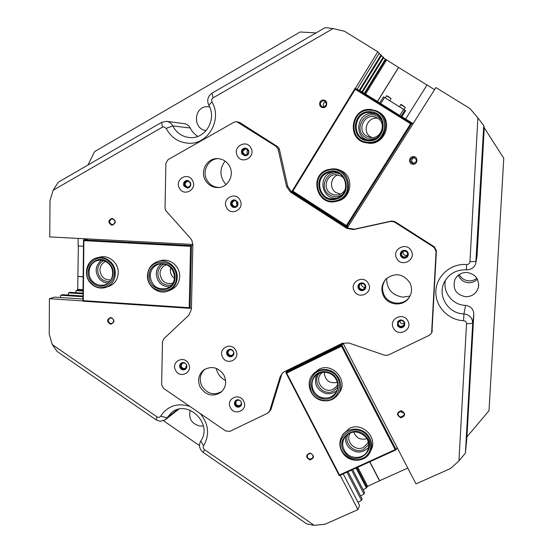 <?xml version="1.0" encoding="UTF-8"?>
<svg xmlns="http://www.w3.org/2000/svg" width="553" height="553" viewBox="0 0 553 553"><rect width="100%" height="100%" fill="white"/><g stroke="black" fill="none" stroke-linecap="round" stroke-linejoin="round"><path stroke-width="0.83" d="M381.515 119.966L378.134 116.745C365.533 108.222 352.282 129.706 365.388 137.241C368.664 139.19 372.128 139.529 375.77 138.243M377.616 118.176L375.687 117.243C364.669 112.715 356.208 130.176 366.528 136.01L369.936 137.365C380.623 140.04 387.266 123.582 377.616 118.176M377.865 118.335C367.545 116.082 361.51 131.787 370.662 136.923L371.844 137.552M339.369 173.732C327.003 169.018 318.113 188.303 329.54 194.884C333.729 197.317 337.918 197.29 342.086 194.787M344.09 178.529L341.533 176.2L335.56 174.651C326.097 174.776 322.544 188.836 330.742 193.543L334.199 194.933L337.918 194.96C341.408 194.214 343.911 192.202 345.425 188.912M338.07 174.817C330.48 177.091 329.146 188.614 335.989 192.575L340.558 194.082M367.213 142.957L367.634 143.027C384.446 146.51 394.248 120.748 379.171 112.314L376.856 111.118M336.708 201.264L337.295 201.126C350.955 198.845 354.611 178.266 342.501 171.319L337.551 169.239L332.249 168.879C350.277 167.538 355.019 196.246 337.613 201.002L336.03 201.43C316.91 206.435 308.553 175.246 327.57 169.702L332.249 168.879M293.477 192.285L293.118 192.873M346.233 227.083L346.6 226.495M292.606 192.541L292.966 191.953M346.385 225.603L410.603 123.775L355.247 89.268L292.862 191.138L346.385 225.603L346.724 226.578L292.012 191.345L355.123 88.28L411.715 123.554L346.724 226.578L347.782 226.122L346.897 227.511M362.478 92.157L379.759 102.886M401.865 116.662L413.084 123.651M359.872 90.727L362.422 92.247M357.162 89.227L359.816 90.816M355.247 89.268L355.123 88.28L356.92 89.247M412.801 124.093L411.715 123.554L410.603 123.775M292.862 191.138L292.012 191.345M348.079 433.967C343.067 442.801 354.473 454.269 363.604 449.534L368.74 444.467M350.505 432.723L350.008 433.49C345.031 441.128 355.067 451.78 363.252 447.515L367.634 443.285L368.236 441.729M319.51 373.268C311.242 381.605 322.945 396.778 333.341 391.165L337.745 387.252M322.427 372.459L320.989 373.773C313.862 381.058 324.058 394.171 333.072 389.298L336.431 386.568L337.745 384.204M371.692 448.518L371.222 449.637C377.851 437.312 361.904 421.787 349.468 428.388L343.157 434.029L341.968 436.172C346.911 427.324 361.144 426.681 367.807 435.093C371.913 440.409 372.729 446.015 370.254 451.912C365.968 461.873 350.65 463.172 343.696 454.269C339.259 448.4 338.685 442.365 341.968 436.172M339.742 391.959L339.051 392.989C348.874 380.934 332.505 361.814 318.867 369.356L313.724 373.489M287.408 370.234L287.781 370.966L342.252 344.243L341.872 343.503M342.653 343.137L342.991 343.8L342.252 344.243M287.781 370.966L287.311 371.118L286.966 370.448M395.139 449.63L341.505 346.192L286.661 373.075L339.48 474.979L395.139 449.63L396.19 449.776L397.026 447.294M342.991 343.8L341.913 345.1L396.19 449.776L339.293 475.684L285.86 372.591L287.311 371.118M286.661 373.075L285.86 372.591L341.913 345.1L341.505 346.192M324.196 372.314C325.012 380.416 329.415 383.796 337.406 382.448M353.657 431.969C356.187 438.073 360.604 440.312 366.916 438.695M339.293 475.684L339.48 474.979M103.529 260.677C99.83 262.599 97.874 265.758 97.66 270.161C98.462 277.668 102.436 281.518 109.563 281.705M105.602 261.5C102.049 263.055 100.162 265.889 99.934 269.982C100.743 276.832 104.399 280.15 110.89 279.942M164.276 263.988C160.252 265.869 158.103 269.117 157.819 273.742C158.918 282.182 163.501 285.984 171.582 285.134M166.619 264.721L166.46 264.769C162.464 266.207 160.308 269.131 159.997 273.555C161.096 281.242 165.299 284.477 172.591 283.274L172.971 283.129M170.718 267.541L170.303 270.154C170.338 273.604 171.727 276.355 174.465 278.401M108.706 286.482L108.416 286.578C114.519 284.318 117.796 279.735 118.252 272.823C118.667 263.166 108.996 254.726 100.217 257.041L97.21 257.753C102.028 256.799 106.37 258.051 110.241 261.5C118.826 268.986 115.888 284.816 105.478 287.519C100.335 288.894 95.662 287.726 91.466 284C82.597 276.265 86.15 259.786 97.21 257.753M168.271 290.954L170.359 290.131C176.144 287.643 179.262 283.095 179.704 276.5C180.23 266.422 169.757 257.774 160.591 260.67L158.013 261.424C167.22 258.514 177.748 267.168 177.271 277.302C176.849 283.986 173.718 288.59 167.863 291.113C158.483 295.005 146.974 286.26 147.457 275.664C147.941 268.433 151.46 263.691 158.013 261.424M83.296 300.652L189.202 307.689L190.564 246.313L83.876 240.638L83.296 300.652L82.922 301.198L83.517 239.857L191.476 245.58L192.852 245.207M88.356 238.958L83.517 239.857L83.876 240.638M191.442 307.675L190.073 308.332L82.922 301.198M190.564 246.313L191.476 245.58L190.073 308.332L189.202 307.689M476.838 278.221C474.522 280.115 471.847 281 468.833 280.869C464.451 280.461 461.257 278.339 459.26 274.509M413.444 156.63C408.57 156.292 408.19 164.262 413.077 164.241C417.95 164.594 418.338 156.603 413.444 156.63M413.464 157.273C409.303 159.25 409.206 161.358 413.16 163.598L413.243 163.598C417.287 161.656 417.404 159.554 413.596 157.28L413.464 157.273M414.308 157.418C410.9 159.312 410.782 161.352 413.948 163.529M323.332 100.052C318.611 99.775 318.321 107.69 323.049 107.614C327.77 107.904 328.074 99.969 323.332 100.052M323.415 100.729C319.696 102.229 319.344 104.282 322.364 106.881L323.18 107.012C326.864 105.568 327.245 103.529 324.328 100.895L323.415 100.729M325.696 101.876C323.242 102.906 322.648 104.593 323.913 106.936M310.185 453.011C305.581 454.898 305.491 457.213 309.929 459.965C314.539 458.084 314.629 455.762 310.185 453.011M310.274 453.419L307.71 454.587C306.77 456.909 307.551 458.444 310.06 459.204L312.645 458.002C313.551 455.686 312.763 454.158 310.274 453.419M401.257 410.644C396.418 412.635 396.301 415.02 400.911 417.812C405.757 415.828 405.867 413.444 401.257 410.644M401.284 411.1L398.319 412.815C397.766 415.061 398.658 416.478 400.994 417.052L403.987 415.282C404.499 413.05 403.593 411.66 401.284 411.1M400.095 411.225L402.549 412.766L403.752 412.621M112.1 218.283C107.814 220.419 107.787 222.762 112.01 225.306C116.303 223.177 116.337 220.834 112.1 218.283M112.321 218.843L111.837 218.864C108.741 220.944 108.872 222.887 112.245 224.684L112.764 224.656C115.826 222.555 115.681 220.612 112.321 218.843M110.814 317.401C106.577 319.392 106.549 321.68 110.724 324.265C114.969 322.275 114.996 319.987 110.814 317.401M111.029 317.885L109.929 318.051C107.524 320.311 107.863 322.157 110.953 323.595L112.086 323.415C114.464 321.148 114.112 319.302 111.029 317.885M236.055 200.29L234.852 200.013C230.283 202.232 230.221 204.651 234.652 207.264L237.023 206.442M234.99 200.601L234.5 200.621C231.175 202.778 231.285 204.783 234.825 206.628L235.384 206.601C238.647 204.41 238.516 202.412 234.99 200.601M236.795 201.34L236.387 203.386L237.403 205.218M229.806 349.289C226.274 351.867 226.53 354.176 230.587 356.222L233.649 354.646M230.912 349.703L229.191 350.153C227.269 352.572 227.795 354.362 230.753 355.517L232.523 355.047C234.396 352.614 233.857 350.83 230.912 349.703M232.467 350.291L233.546 351.798M362.782 282.97L362.236 282.894C357.425 285.051 357.321 287.491 361.925 290.207C364.503 290.028 365.761 288.645 365.713 286.06M362.291 283.44L360.203 284.111C358.406 286.682 359.021 288.486 362.035 289.516L364.199 288.784C365.899 286.205 365.263 284.422 362.291 283.44M361.51 283.495C361.192 285.645 362.104 286.938 364.254 287.373L365.118 287.304M53.136 190.28L58.265 182.214L161.676 122.324L166.515 121.335C169.315 121.778 171.402 123.305 172.785 125.932C176.428 132.796 181.958 136.667 189.375 137.552L190.439 137.607C205.73 138.741 217.032 119.013 208.785 105.188C206.704 100.259 207.776 96.257 212.02 93.167L325.143 27.65L333.079 28.569L213.071 97.888C211.647 98.925 211.287 100.273 211.986 101.925C222.506 119.579 208.059 144.706 188.594 143.234C178.564 142.529 171.084 137.573 166.149 128.358L163.799 126.796L162.43 127.142L53.136 190.28L49.984 200.684L49.777 236.926L192.866 244.467M477.896 117.865L483.757 125.552L475.774 263.539C474.177 267.7 471.108 269.802 466.566 269.843L465.868 269.795C456.37 269.698 449.285 273.645 444.612 281.636C436.96 294.998 447.709 313.42 463.449 313.897L464.147 313.931C469.587 314.816 472.435 317.934 472.691 323.291L465.426 453.073L458.942 460.946L466.518 323.837C466.435 322.04 465.481 320.996 463.656 320.699L462.958 320.664C447.605 319.752 434.99 305.878 435.861 290.954C436.504 276.016 450.564 263.546 466.034 264.479L466.67 264.514C468.564 264.472 469.656 263.532 469.946 261.707L477.896 117.865L470.015 108.575L435.875 87.547L347.346 227.801M200.283 413.554C208.702 424.047 209.815 434.789 203.608 445.794C202.861 447.232 203.145 448.511 204.458 449.617L314.173 525.35L306.708 523.891L203.269 452.437C199.356 449.133 198.506 445.338 200.725 441.038C213.258 424.013 187.937 399.01 171.824 412.365L165.084 419.914L160.031 421.31L156.146 419.886L57.139 351.487L52.203 344.519L157.017 416.865C158.483 417.681 159.699 417.446 160.647 416.16C167.67 405.833 177.409 402.584 189.879 406.42M400.614 319.952C396.425 322.517 396.549 324.95 400.994 327.245C404.07 326.892 405.273 325.219 404.589 322.212M401.367 320.45L398.651 321.749C397.635 324.217 398.443 325.814 401.084 326.533L403.856 325.15C404.796 322.703 403.966 321.134 401.367 320.45M399.75 320.781C399.957 322.496 400.918 323.477 402.646 323.747L404.312 323.381M236.981 399.84C234.078 402.584 234.527 404.817 238.336 406.538L241.53 404.755M238.661 400.054L236.649 400.697C235.094 403.102 235.709 404.803 238.502 405.812L240.555 405.135C242.062 402.729 241.433 401.036 238.661 400.054M182.773 362.526C179.442 365.104 179.746 367.379 183.679 369.342L186.423 368.146M185.601 363.549L183.997 362.899L182.4 363.28C180.43 365.651 180.914 367.434 183.873 368.644L185.497 368.243L186.624 365.139M188.884 180.859L187.785 180.624C183.313 182.856 183.257 185.262 187.626 187.833L189.375 187.412M187.951 181.225L187.702 181.225C184.218 183.243 184.26 185.241 187.82 187.218L188.131 187.211C191.559 185.158 191.497 183.161 187.951 181.225M190.343 182.711L190.543 185.386M247.661 149.013L245.67 148.301C241.053 150.61 240.984 153.063 245.463 155.656L247.398 155.137M245.802 148.93C241.965 150.845 241.91 152.884 245.622 155.047L245.629 155.047C249.451 153.181 249.534 151.142 245.885 148.937L245.802 148.93M247.924 149.967C246.749 151.328 246.686 152.746 247.744 154.211M404.644 250.371C399.84 249.942 399.473 257.733 404.291 257.809C409.096 258.244 409.476 250.44 404.644 250.371M404.672 250.944L402.501 251.663C400.697 254.297 401.319 256.115 404.374 257.124L406.655 256.309C408.328 253.682 407.665 251.892 404.672 250.944M403.255 251.2C402.625 253.544 403.51 254.981 405.895 255.514L407.423 255.203M463.587 320.692L463.946 313.924L465.564 305.401L465.101 305.38C452.506 304.903 442.566 292.178 445.421 280.24M386.602 278.442C386.789 289.122 392.215 295.357 402.888 297.141L410.001 296.083M216.258 368.367C217.474 373.904 220.592 377.969 225.617 380.561M225.064 161.082C219.299 169.135 219.61 176.967 225.99 184.578M465.571 296.74C456.066 294.625 452.478 288.963 454.822 279.749C457.276 274.869 461.306 272.435 466.905 272.456C475.331 273.984 479.181 278.906 478.449 287.228C476.541 293.484 472.248 296.65 465.571 296.74M458.402 275.124C460.137 279.673 463.476 282.203 468.405 282.735C471.951 282.86 474.937 281.657 477.363 279.127M203.38 425.879L200.096 426.087C191.691 423.909 188.393 418.628 190.191 410.243M206.228 130.494C192.299 129.52 193.737 105.81 207.721 106.708L209.532 106.902M348.037 471.702L362.132 498.896L361.538 500.424L346.918 472.214M352.662 469.594L364.586 492.599L364.012 494.071L351.584 470.085M364.337 93.312L385.351 59.15L398.513 67.438L377.45 101.448M361.807 91.922L383.222 57.07L383.734 57.574L362.409 92.268M359.18 90.478L381.003 54.906L381.535 55.424L359.803 90.83M357.093 89.344L379.247 53.192L377.789 51.761L355.351 88.404M292.233 191.483L291.873 192.071M385.351 59.15L383.485 57.975M383.222 57.07L381.28 55.846M381.003 54.906L378.978 53.634M458.942 460.946L450.481 468.55L415.98 483.868L342.957 343.019M343.233 473.886L359.588 505.442L357.964 509.617L340.164 475.283M286.06 370.897L286.565 371.872M82.971 296.021L62.579 294.687L60.699 295.254L60.408 297.514M82.964 296.712L60.699 295.254M82.998 293.152L70.314 292.33L68.51 292.876L68.226 295.053M82.991 293.823L68.51 292.876M83.019 291.037L76.038 290.588L77.385 290.18L77.703 289.323L83.033 289.661M314.173 525.35L325.123 524.196L357.964 509.617M465.426 453.073L466.939 436.884L489.004 410.699L503.776 158.255L484.262 127.778L483.757 125.552M377.789 51.761L344.533 31.279L333.079 28.569M316.067 32.904L300.148 31.984L94.632 151.584L87.941 165.029M82.943 299.007L54.547 297.127L49.424 298.689L49.224 334.102L52.203 344.519M357.978 502.331L361.538 500.424M369.853 461.769L379.669 480.695L407.789 468.066M379.669 480.695L367.627 486.281L366.397 487.946L363.093 489.709M360.584 495.903L364.012 494.071M405.639 119.013L427.02 85.01L398.513 67.438M427.02 85.01L434.547 89.648M76.038 290.588L75.768 292.682M78.36 245.981L77.703 289.323M78.167 238.419L78.097 245.967L83.455 246.258M356.077 468.038L366.397 487.946M77.821 276.486L83.157 276.811M369.701 461.838L379.593 480.91M469.946 261.707L476.154 261.451L477.087 255.866L484.262 127.778M477.087 255.866L476.79 257.643M465.564 305.401C470.803 306.148 473.555 309.092 473.81 314.235L472.691 323.291L466.518 323.837M466.939 436.884L473.81 314.235M163.55 420.785L199.474 445.58M166.515 121.335L184.273 123.651C186.935 124.072 188.912 125.517 190.225 127.999L172.785 125.932L166.149 128.358M197.87 136.377C194.552 134.351 192.002 131.566 190.225 127.999M49.424 298.689L82.922 300.915M190.605 308.076L191.435 308.132M78.084 276.41L83.157 276.721M398.582 67.501L377.526 101.489M276.23 146.51L277.482 146.607L278.995 148.273L279.389 149.345L278.145 149.262L276.23 146.51L236.746 121.688L234.085 122.172L168.008 159.672L165.893 163.335L165.029 208.135L165.534 210.292L190.598 238.495L191.863 240.327L192.866 244.64L191.407 309.417L188.891 315.175L163.702 338.885L162.471 341.726L161.649 384.681L163.57 388.393L225.748 431.008L229.827 431.388L267.707 413.139L270.977 409.393L268.979 412.158M250.993 148.093C246.562 138.775 232.26 146.808 237.32 155.718C241.696 165.008 256.046 157.066 250.993 148.093M248.491 150.098L245.366 148.024C242.027 148.536 240.838 150.464 241.799 153.824L245.034 155.898C248.297 155.324 249.451 153.388 248.491 150.098M245.587 148.045C242.387 148.681 241.267 150.61 242.235 153.838L245.249 155.898M192.603 180.651C188.241 171.485 174.395 179.262 179.372 188.027C183.679 197.172 197.573 189.479 192.603 180.651M190.426 182.462L186.955 180.409C183.997 181.135 182.995 183.022 183.955 186.071L187.508 188.117C190.412 187.349 191.386 185.462 190.426 182.462M187.204 180.402C184.426 181.266 183.52 183.147 184.474 186.029L187.785 188.089M243.645 401.174C239.345 392.146 225.486 398.962 230.401 407.637C234.652 416.644 248.553 409.911 243.645 401.174M241.246 401.893C239.643 399.619 237.735 399.183 235.523 400.593L234.382 402.653L234.769 405.052C236.401 407.354 238.329 407.775 240.555 406.303L241.647 404.264L241.246 401.893M235.675 400.469L235.205 404.651C236.746 406.877 238.62 407.34 240.825 406.026M188.511 363.729C184.246 354.77 170.711 361.676 175.584 370.282C179.801 379.213 193.377 372.39 188.511 363.729M186.402 364.621C185.061 362.588 183.354 362.056 181.273 363.01C179.642 364.227 179.248 365.83 180.078 367.828C181.439 369.881 183.167 370.406 185.262 369.404C186.845 368.18 187.225 366.584 186.402 364.621M181.481 362.892C180.105 364.144 179.808 365.678 180.596 367.489C181.868 369.452 183.527 370.019 185.566 369.183M407.886 320.982C403.407 311.533 388.254 318.991 393.411 328.053C397.835 337.475 413.036 330.106 407.886 320.982M404.554 322.136C402.418 319.447 400.13 319.268 397.704 321.611L397.476 325.599C399.688 328.337 401.996 328.468 404.409 325.994L404.554 322.136M397.662 321.68L397.642 325.316C399.847 328.053 402.155 328.185 404.561 325.71L404.609 325.634M411.266 250.917C406.752 241.385 391.455 249.189 396.66 258.313C401.119 267.818 416.464 260.11 411.266 250.917M407.886 252.438C406.227 250.087 404.167 249.673 401.727 251.18C400.261 252.576 399.937 254.2 400.745 256.06C402.501 258.486 404.616 258.852 407.077 257.159C408.397 255.769 408.667 254.193 407.886 252.438M401.589 251.304L400.503 253.488L400.904 255.894C402.66 258.32 404.768 258.686 407.229 256.993L407.374 256.855M240.05 200.179C235.661 190.937 221.511 198.7 226.53 207.541C230.871 216.755 245.069 209.082 240.05 200.179M237.624 201.907L233.795 199.847C230.974 200.718 230.048 202.605 231.009 205.509L232.668 207.175L234.935 207.548C237.686 206.635 238.578 204.755 237.624 201.907M233.988 199.827C231.348 200.815 230.504 202.681 231.458 205.433L235.191 207.499M368.471 283.675C364.005 274.26 349.074 281.836 354.203 290.85C358.614 300.238 373.593 292.751 368.471 283.675M365.346 285.009C363.722 282.701 361.724 282.265 359.346 283.703C357.888 285.065 357.563 286.668 358.372 288.521C360.058 290.885 362.097 291.286 364.496 289.724C365.851 288.362 366.134 286.793 365.346 285.009M359.312 283.73L358.206 285.887L358.607 288.307C360.286 290.664 362.326 291.065 364.717 289.509L364.752 289.475M235.855 350.443C231.541 341.367 217.654 348.411 222.589 357.12C226.854 366.162 240.783 359.201 235.855 350.443M233.484 351.404C232.073 349.296 230.283 348.784 228.126 349.862C226.55 351.12 226.177 352.724 227 354.673C228.444 356.809 230.248 357.307 232.426 356.173C233.947 354.908 234.299 353.319 233.484 351.404M228.278 349.766C226.944 351.044 226.668 352.579 227.442 354.355C228.818 356.415 230.573 356.948 232.709 355.945M218.29 158.635C208.44 158.663 201.797 170.988 206.781 179.808C209.635 184.826 213.852 187.377 219.437 187.46M229.613 166.301C226.889 161.469 222.852 158.905 217.516 158.6C207.285 157.999 199.951 170.739 205.149 179.898C208.198 185.193 212.677 187.75 218.587 187.557C228.189 187.149 234.52 175.031 229.613 166.301M204.783 369.273C199.965 373.952 198.983 379.531 201.831 386.001C207.181 393.909 213.845 395.748 221.829 391.51M224.055 375.363C218.767 367.517 212.145 365.609 204.195 369.646C198.513 374.27 197.186 380.132 200.214 387.238C205.854 395.43 212.732 397.144 220.847 392.381C225.887 387.708 226.958 382.033 224.055 375.363M386.001 279.016C382.102 283.993 381.487 289.371 384.148 295.157C388.641 304.689 403.379 306.003 409.261 297.307L409.607 296.809M409.891 282.79C403.275 273.728 395.43 272.359 386.34 278.691C381.591 283.779 380.651 289.53 383.512 295.931C388.04 305.512 402.854 306.839 408.771 298.088C412.026 293.242 412.4 288.141 409.891 282.79M277.482 146.607L239.781 122.524L238.315 122.282M282.846 372.687L280.233 376.558L282.41 373.061L284.311 371.754L342.162 343.358L348.763 342.971L384.84 355.289L388.199 355.102L429.536 335.187L431.61 333.058L436.082 251.311L434.008 247.315L394.337 221.967L390.964 221.366L391.559 221.027L394.911 221.629L394.337 221.967M279.389 149.345L287.747 186.396L291.549 191.863L347.671 228.009L354.259 229.205L353.45 229.585L390.964 221.366M353.45 229.585L346.821 228.382L347.671 228.009M291.549 191.863L290.387 192.029L346.821 228.382M290.387 192.029L286.565 186.52L287.747 186.396M278.145 149.262L286.565 186.52M280.233 376.558L269.726 410.782M281.429 375.356L270.977 409.393M236.746 121.688L239.781 122.524M354.259 229.205L391.559 221.027M434.008 247.315L434.354 246.825L394.911 221.629M434.354 246.825L436.414 250.792L436.082 251.311M431.976 331.544L436.414 250.792M432.328 330.563L431.824 332.471M396.978 105.236L392.222 102.277L396.978 105.236M401.098 116.282L401.858 116.676L405.653 110.628L404.92 110.178L401.098 116.282L379.717 102.955L383.499 96.858L385.241 97.929M399.778 115.473L403.607 109.363L384.535 97.501L380.747 103.611M389.768 100.75L391.089 98.621L386.561 95.8L385.241 97.936L399.46 106.777L400.787 104.648L405.328 107.469L402.301 105.167C401.215 104.379 400.718 104.206 400.787 104.648M399.46 106.777L405.653 110.628M403.607 109.363L404.92 110.178M383.499 96.858L384.535 97.501M366.058 436.607C378.141 450.024 356.18 467.306 345.224 453.184C333.21 439.932 354.922 422.464 366.058 436.607M345.874 452.541C351.542 459.785 363.992 458.776 367.551 450.709C369.639 445.856 368.989 441.239 365.602 436.849C357.798 430.054 350.733 430.379 344.401 437.824C341.775 442.87 342.266 447.778 345.874 452.541M367.164 435.729C354.846 420.1 330.86 439.414 344.139 454.048C350.823 460.58 357.964 461.479 365.554 456.75C371.899 450.481 372.439 443.471 367.164 435.729M368.595 447.453C362.16 453.633 355.482 453.564 348.57 447.239C345.819 443.789 344.913 440.001 345.846 435.875M327.252 372.093C344.719 375.376 339.355 403.261 322.24 398.602C304.952 395.298 310.088 367.6 327.252 372.093M322.496 397.738C327.777 398.727 332.077 397.206 335.388 393.176C341.001 386.25 336.279 374.333 327.238 372.639C322.44 371.727 318.397 372.971 315.113 376.358C308.56 383.056 313.012 395.927 322.496 397.738M327.514 370.69C308.539 365.733 302.878 396.342 321.977 399.992C340.89 405.149 346.828 374.319 327.514 370.69M321.97 400.517C310.316 398.284 304.917 382.42 313.06 374.277C317.063 370.213 321.97 368.733 327.763 369.839C338.754 371.899 344.567 386.326 337.828 394.814C333.777 399.833 328.489 401.734 321.97 400.517M336.915 390.48C333.708 393.321 329.941 394.31 325.62 393.439C316.641 389.948 313.655 383.775 316.655 374.927M108.685 263.11C121.411 274.295 104.282 294.631 92.462 282.555C79.839 271.509 96.713 251.076 108.685 263.11M93.167 281.968C96.575 284.995 100.37 285.956 104.558 284.864C113.123 282.701 115.57 269.698 108.519 263.56C105.333 260.712 101.752 259.696 97.791 260.511C88.791 262.226 85.929 275.657 93.167 281.968M109.542 262.081C96.305 248.781 77.662 271.378 91.618 283.578C104.669 296.92 123.609 274.447 109.542 262.081M107.946 283.164L103.84 282.244L100.238 279.873C94.501 272.677 94.881 266.145 101.365 260.263M175.004 277.274C175.301 294.576 148.363 292.966 149.241 275.85C148.792 258.617 175.868 259.986 175.004 277.274M150.153 275.809C151.66 285.908 157.197 290.138 166.764 288.486C171.603 286.44 174.195 282.659 174.548 277.157C173.234 267.445 167.953 263.117 158.704 264.189C153.395 266.062 150.54 269.94 150.153 275.809M176.366 277.343C177.319 258.23 147.388 256.73 147.893 275.774C146.925 294.687 176.69 296.477 176.366 277.343M169.709 286.889C161.628 286.551 157.156 282.189 156.299 273.797C156.478 269.463 158.282 266.111 161.711 263.746M328.136 171.845C345.086 165.43 354.21 193.944 336.812 198.893C319.945 205.142 310.869 176.939 328.136 171.845M336.701 198.161C351.065 194.214 346.931 170.531 332.077 171.886L328.482 172.557C313.046 177.022 319.599 202.37 335.18 198.562L336.701 198.161M327.673 170.421C308.602 176.061 318.625 207.209 337.268 200.317C356.505 194.85 346.413 163.322 327.673 170.421M336.908 198.092C322.074 200.262 317.118 176.531 331.579 172.391L333.514 171.9M370.558 111.734C389.042 112.432 386.118 142.93 367.863 140.697C349.565 139.937 352.296 109.701 370.558 111.734M368.028 139.957C382.966 141.921 388.697 118.142 374.346 113.386L370.579 112.536C354.058 110.628 350.395 137.649 366.805 139.798L368.028 139.957M370.704 110.206C350.512 107.966 347.512 141.368 367.724 142.218C387.895 144.692 391.137 110.966 370.704 110.206M367.745 142.992L366.604 142.861C346.296 140.628 350.443 107.164 370.863 109.48L375.805 110.641C393.045 116.773 385.794 145.391 367.745 142.992M367.821 139.937C352.876 136.349 357.556 111.685 372.916 113.517L375.902 114.105M208.785 105.188L211.986 101.925M161.676 122.324L162.43 127.142M364.78 93.568L385.731 59.524M83.026 290.539L77.385 290.18M366.819 486.854L356.879 467.672M386.526 60.049L365.588 94.058M357.77 467.271L367.627 486.281M160.647 416.16L166.985 417.778L177.548 409.531M466.67 264.514L466.366 269.829M212.02 93.167L213.071 97.888M157.017 416.865L156.146 419.886M203.608 445.794L200.725 441.038M204.458 449.617L203.269 452.437M386.561 95.8L387.729 96.098L391.089 98.621M376.323 117.499L375.687 117.243M338.284 194.884L337.918 194.96M367.945 442.594L367.634 443.285M336.874 385.939L336.431 386.568M478.732 284.781L478.449 287.228M406.98 255.956L406.655 256.309M178.743 409.227L165.319 419.727M408.771 298.088L409.261 297.307M220.847 392.381L221.345 391.966M403.994 109.598L405.328 107.469M367.551 450.709L367.952 449.796M370.731 450.785L372.515 446.589M335.388 393.176L335.968 392.333M313.06 374.277L314.47 372.618M338.526 393.771L340.683 390.556M335.18 198.562L335.699 198.444M374.346 113.386L375.231 113.759M366.604 142.861L367.634 143.027"/></g></svg>
